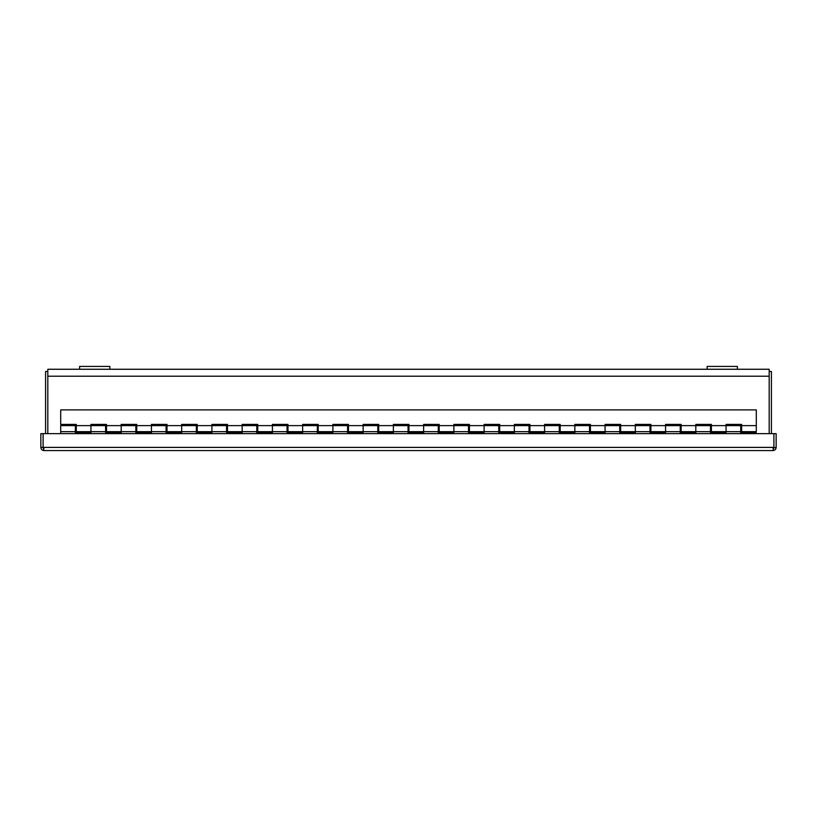 <?xml version="1.0" encoding="UTF-8"?>
<svg xmlns="http://www.w3.org/2000/svg" width="817" height="817" viewBox="0 0 817 817"><rect width="100%" height="100%" fill="white"/><g stroke="black" fill="none" stroke-linecap="round" stroke-linejoin="round"><path stroke-width="1.23" d="M769.185 369.253L737.404 369.253L769.185 369.253L769.185 433.643M47.815 433.643L47.815 369.253L79.596 369.253L47.815 369.253M707.154 369.253L109.846 369.253L737.404 369.253L737.404 366.425L707.154 366.425L707.154 369.253L707.154 366.425M47.815 371.49L45.578 371.49L45.578 433.643M771.422 433.643L771.422 371.49L769.185 371.49M79.596 366.425L79.596 369.253L109.846 369.253L109.846 366.425L79.596 366.425M772.964 448.339L773.913 447.399L772.964 450.575C774.894 450.392 775.956 449.33 776.15 447.399L776.15 433.643L773.913 433.643L773.893 447.399L773.913 433.643L40.85 433.643L40.85 447.399C41.044 449.33 42.106 450.392 44.036 450.575L43.107 447.399L43.107 433.643L43.087 447.399L40.85 447.399M773.811 447.808L776.15 447.399M772.964 450.575L44.036 450.575M44.036 448.339L43.087 447.399L773.893 447.399M756.307 409.899L60.693 409.899L60.693 424.411L76.277 424.411L76.277 431.672L90.942 431.672L90.942 424.411L106.516 424.411L106.516 431.672L121.182 431.672L121.182 424.411L136.756 424.411L136.756 431.672L151.431 431.672L151.431 424.411L167.005 424.411L167.005 431.672L181.67 431.672L181.67 424.411L197.244 424.411L197.244 431.672L211.92 431.672L211.92 424.411L227.494 424.411L227.494 431.672L242.159 431.672L242.159 424.411L257.733 424.411L257.733 431.672L272.408 431.672L272.408 424.411L287.982 424.411L287.982 431.672L302.647 431.672L302.647 424.411L318.222 424.411L318.222 431.672L332.887 431.672L332.887 424.411L348.471 424.411L348.471 431.672L363.136 431.672L363.136 424.411L378.71 424.411L378.71 431.672L393.375 431.672L393.375 424.411L408.949 424.411L408.949 431.672L423.625 431.672L423.625 424.411L439.199 424.411L439.199 431.672L453.864 431.672L453.864 424.411L469.438 424.411L469.438 431.672L484.113 431.672L484.113 424.411L499.687 424.411L499.687 431.672L514.353 431.672L514.353 424.411L529.927 424.411L529.927 431.672L544.592 431.672L544.592 424.411L560.176 424.411L560.176 431.672L574.841 431.672L574.841 424.411L590.415 424.411L590.415 431.672L605.08 431.672L605.08 424.411L620.654 424.411L620.654 431.672L635.33 431.672L635.33 424.411L650.904 424.411L650.904 431.672L665.569 431.672L665.569 424.411L681.143 424.411L681.143 431.672L695.818 431.672L695.818 424.411L711.393 424.411L711.393 431.672L726.058 431.672L726.058 424.411L741.632 424.411L741.632 431.672L756.307 431.672L756.307 409.899M76.277 425.626L90.942 425.626L90.942 432.877L75.368 432.877L75.368 425.626L60.693 425.626L60.693 433.643M756.307 433.643L756.307 432.877L740.723 432.877L740.723 425.626L726.058 425.626L726.058 432.877L710.484 432.877L710.484 425.626L695.818 425.626L695.818 432.877L680.244 432.877L680.244 425.626L665.569 425.626L665.569 432.877L649.995 432.877L649.995 425.626L635.33 425.626L635.33 432.877L619.756 432.877L619.756 425.626L605.08 425.626L605.08 432.877L589.506 432.877L589.506 425.626L574.841 425.626L574.841 432.877L559.267 432.877L559.267 425.626L544.592 425.626L544.592 432.877L529.018 432.877L529.018 425.626L514.353 425.626L514.353 432.877L498.778 432.877L498.778 425.626L484.113 425.626L484.113 432.877L468.529 432.877L468.529 425.626L453.864 425.626L453.864 432.877L438.29 432.877L438.29 425.626L423.625 425.626L423.625 432.877L408.051 432.877L408.051 425.626L393.375 425.626L393.375 432.877L377.801 432.877L377.801 425.626L363.136 425.626L363.136 432.877L347.562 432.877L347.562 425.626L332.887 425.626L332.887 432.877L317.313 432.877L317.313 425.626L302.647 425.626L302.647 432.877L287.073 432.877L287.073 425.626L272.408 425.626L272.408 432.877L256.824 432.877L256.824 425.626L242.159 425.626L242.159 432.877L226.585 432.877L226.585 425.626L211.92 425.626L211.92 432.877L196.346 432.877L196.346 425.626L181.67 425.626L181.67 432.877L166.096 432.877L166.096 425.626L151.431 425.626L151.431 432.877L135.857 432.877L135.857 425.626L121.182 425.626L121.182 432.877L105.607 432.877L105.607 425.626L90.942 425.626M769.185 376.218L47.815 376.218M106.516 425.626L121.182 425.626M136.756 425.626L151.431 425.626M167.005 425.626L181.67 425.626M197.244 425.626L211.92 425.626M227.494 425.626L242.159 425.626M257.733 425.626L272.408 425.626M287.982 425.626L302.647 425.626M318.222 425.626L332.887 425.626M348.471 425.626L363.136 425.626M378.71 425.626L393.375 425.626M408.949 425.626L423.625 425.626M439.199 425.626L453.864 425.626M469.438 425.626L484.113 425.626M499.687 425.626L514.353 425.626M529.927 425.626L544.592 425.626M560.176 425.626L574.841 425.626M590.415 425.626L605.08 425.626M620.654 425.626L635.33 425.626M650.904 425.626L665.569 425.626M681.143 425.626L695.818 425.626M741.632 425.626L756.307 425.626M711.393 425.626L726.058 425.626M740.723 431.672L726.058 431.672M710.484 431.672L695.818 431.672M680.244 431.672L665.569 431.672M649.995 431.672L635.33 431.672M619.756 431.672L605.08 431.672M589.506 431.672L574.841 431.672M559.267 431.672L544.592 431.672M529.018 431.672L514.353 431.672M498.778 431.672L484.113 431.672M468.529 431.672L453.864 431.672M438.29 431.672L423.625 431.672M408.051 431.672L393.375 431.672M377.801 431.672L363.136 431.672M347.562 431.672L332.887 431.672M317.313 431.672L302.647 431.672M287.073 431.672L272.408 431.672M256.824 431.672L242.159 431.672M226.585 431.672L211.92 431.672M196.346 431.672L181.67 431.672M166.096 431.672L151.431 431.672M135.857 431.672L121.182 431.672M75.368 431.672L60.693 431.672M105.607 431.672L90.942 431.672M75.368 430.161L76.277 430.161M105.607 430.161L106.516 430.161M135.857 430.161L136.756 430.161M166.096 430.161L167.005 430.161M196.346 430.161L197.244 430.161M226.585 430.161L227.494 430.161M256.824 430.161L257.733 430.161M287.073 430.161L287.982 430.161M317.313 430.161L318.222 430.161M347.562 430.161L348.471 430.161M377.801 430.161L378.71 430.161M408.051 430.161L408.949 430.161M438.29 430.161L439.199 430.161M468.529 430.161L469.438 430.161M498.778 430.161L499.687 430.161M529.018 430.161L529.927 430.161M559.267 430.161L560.176 430.161M589.506 430.161L590.415 430.161M619.756 430.161L620.654 430.161M649.995 430.161L650.904 430.161M680.244 430.161L681.143 430.161M710.484 430.161L711.393 430.161M740.723 430.161L741.632 430.161M75.368 427.138L76.277 427.138M105.607 427.138L106.516 427.138M135.857 427.138L136.756 427.138M166.096 427.138L167.005 427.138M196.346 427.138L197.244 427.138M226.585 427.138L227.494 427.138M256.824 427.138L257.733 427.138M287.073 427.138L287.982 427.138M317.313 427.138L318.222 427.138M347.562 427.138L348.471 427.138M377.801 427.138L378.71 427.138M408.051 427.138L408.949 427.138M438.29 427.138L439.199 427.138M468.529 427.138L469.438 427.138M498.778 427.138L499.687 427.138M529.018 427.138L529.927 427.138M559.267 427.138L560.176 427.138M589.506 427.138L590.415 427.138M619.756 427.138L620.654 427.138M649.995 427.138L650.904 427.138M680.244 427.138L681.143 427.138M710.484 427.138L711.393 427.138M740.723 427.138L741.632 427.138"/></g></svg>
